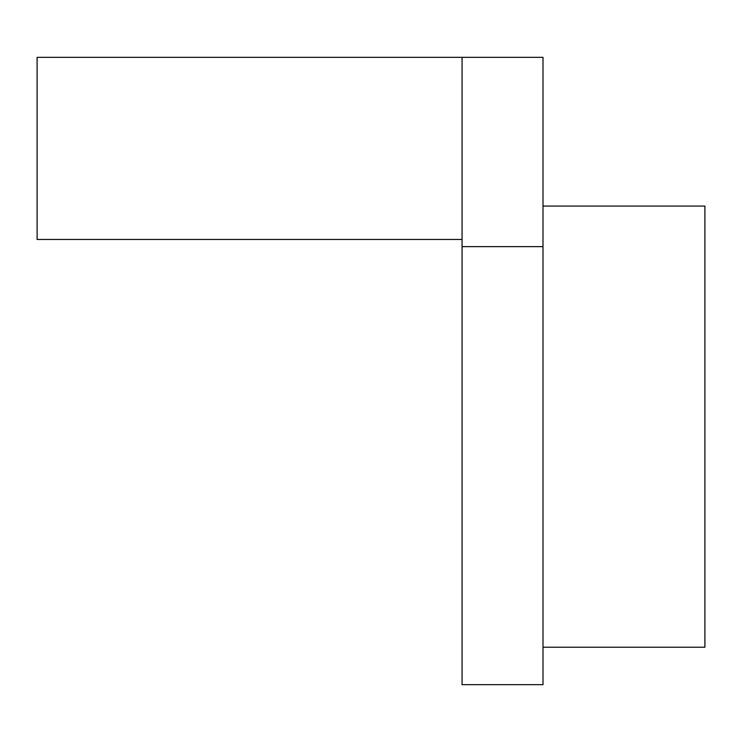 <?xml version="1.0" encoding="UTF-8"?>
<svg xmlns="http://www.w3.org/2000/svg" width="742" height="742" viewBox="0 0 742 742"><rect width="100%" height="100%" fill="white"/><g stroke="black" fill="none" stroke-linecap="round" stroke-linejoin="round"><path stroke-width="1.11" d="M462.062 57.338L462.062 246.641L543.005 246.641L543.005 57.338L37.1 57.338L37.1 239.462L462.062 239.462M462.062 246.641L462.062 684.662L543.005 684.662L543.005 246.641M543.005 206.072L704.9 206.072L704.9 647.228L543.005 647.228"/></g></svg>

